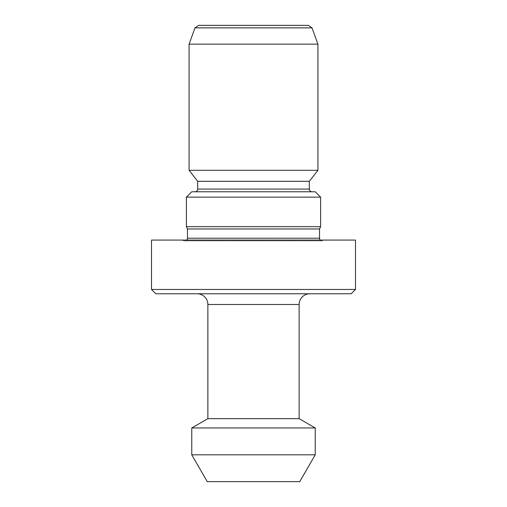<?xml version="1.0" encoding="UTF-8"?>
<svg xmlns="http://www.w3.org/2000/svg" width="507" height="507" viewBox="0 0 507 507"><rect width="100%" height="100%" fill="white"/><g stroke="black" fill="none" stroke-linecap="round" stroke-linejoin="round"><path stroke-width="0.38" stroke-dasharray="2.54 1.9" d="M197.134 293.762L309.866 293.762L197.134 293.762M186.715 240.077A2.687 2.687 0 0 1 184.092 240.8L322.908 240.8L184.092 240.8L181.405 240.077L325.595 240.077L181.405 240.077M320.285 240.077A2.687 2.687 0 0 0 322.211 240.888L184.789 240.888L322.211 240.888A2.687 2.687 0 0 0 322.908 240.8L325.595 240.077M194.986 191.766L312.014 191.766L194.986 191.766M198.605 25.35L308.395 25.35M194.999 27.872L312.001 27.872M189.079 44.141L317.921 44.141M189.079 170.295L317.921 170.295M197.673 181.297L309.327 181.297M191.766 191.766L315.234 191.766M186.399 197.134L320.601 197.134M186.399 226.661L320.601 226.661M187.476 228.968L319.524 228.968M151.504 240.077L355.496 240.077M151.504 289.465L355.496 289.465M155.801 293.762L351.199 293.762M207.87 418.668L299.13 418.668M191.766 427.965L315.234 427.965M191.766 454.811L315.234 454.811M207.262 481.65L299.738 481.65M207.87 304.498L299.13 304.498M187.476 238.208L319.524 238.208M197.673 189.079L309.327 189.079"/><path stroke-width="0.76" d="M299.738 481.65L207.262 481.65L191.766 454.811L315.234 454.811L299.738 481.65M309.866 293.762A10.736 10.736 0 0 0 299.13 304.498L299.13 418.668L315.234 427.965L191.766 427.965L191.766 454.811M315.234 427.965L315.234 454.811M299.13 418.668L207.87 418.668L191.766 427.965M299.13 304.498L207.87 304.498L207.87 418.668M207.87 304.498A10.736 10.736 0 0 0 197.134 293.762M351.199 293.762L155.801 293.762L151.504 289.465L355.496 289.465L351.199 293.762M355.496 289.465L355.496 240.077L151.504 240.077L151.504 289.465M320.285 240.077A2.687 2.687 0 0 1 319.524 238.208L187.476 238.208A2.687 2.687 0 0 1 186.715 240.077M319.524 238.208L319.524 228.968L187.476 228.968L187.476 238.208M319.524 228.968L320.601 226.661L186.399 226.661L187.476 228.968M186.399 197.134L191.766 191.766L315.234 191.766L320.601 197.134L186.399 197.134L186.399 226.661M320.601 197.134L320.601 226.661M312.014 191.766A2.687 2.687 0 0 1 309.327 189.079L197.673 189.079A2.687 2.687 0 0 1 194.986 191.766M309.327 189.079L309.327 181.297L197.673 181.297L197.673 189.079M309.327 181.297L317.921 170.295L189.079 170.295L197.673 181.297M312.001 27.872L194.999 27.872L198.605 25.35L308.395 25.35L312.001 27.872L317.921 44.141L189.079 44.141L189.079 170.295M317.921 44.141L317.921 170.295M194.999 27.872L189.079 44.141"/></g></svg>
